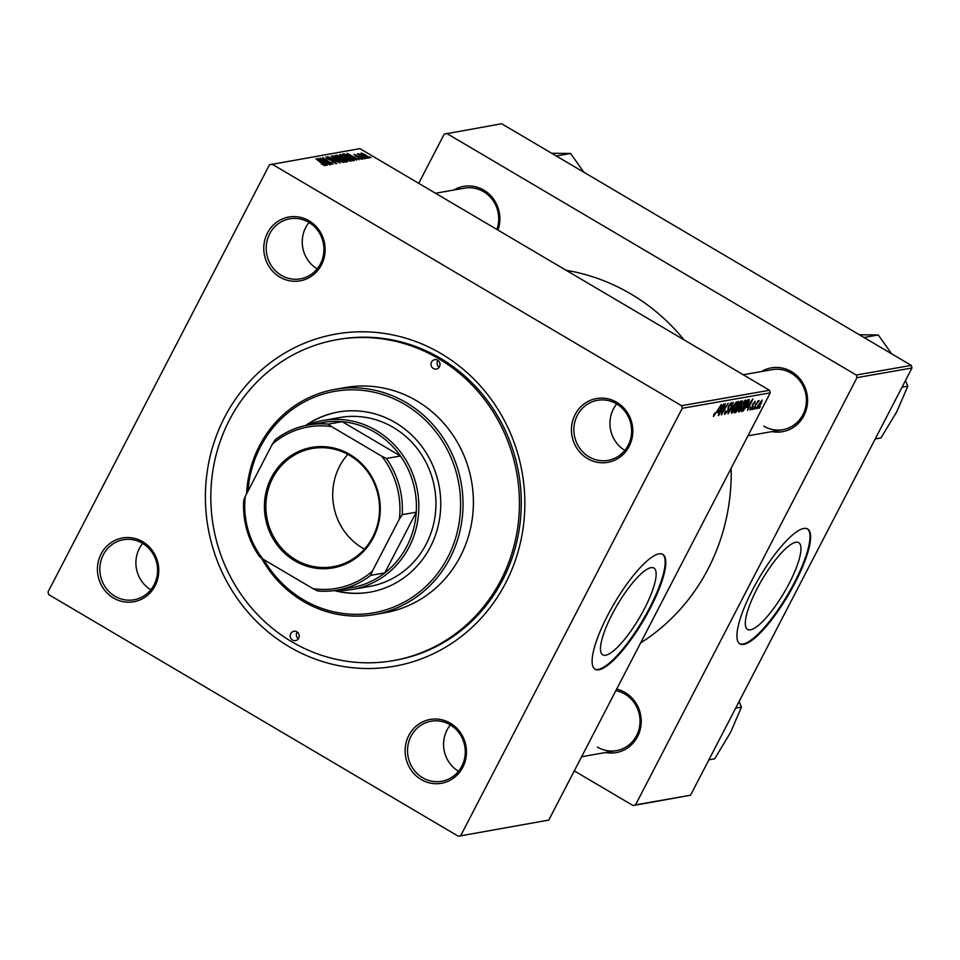 <?xml version="1.0" encoding="UTF-8"?>
<svg xmlns="http://www.w3.org/2000/svg" width="960" height="960" viewBox="0 0 960 960"><rect width="100%" height="100%" fill="white"/><g stroke="black" fill="none" stroke-linecap="round" stroke-linejoin="round"><path stroke-width="1.44" d="M605.628 655.236A50.376 12.768 120.5 0 0 641.976 613.284A50.376 12.768 120.5 0 0 653.916 568.056A50.376 12.768 120.5 0 0 651.012 567.672A50.376 12.768 120.5 0 0 614.664 609.612A50.376 12.768 120.5 0 0 602.724 654.852A50.376 12.768 120.5 0 0 605.628 655.236M598.908 669.792A66.696 16.896 120.5 0 0 647.028 614.256A66.696 16.896 120.5 0 0 662.844 554.388A66.696 16.896 120.5 0 0 658.992 553.872A66.696 16.896 120.5 0 0 610.884 609.396A66.696 16.896 120.5 0 0 595.068 669.264A66.696 16.896 120.5 0 0 598.908 669.792M594.756 669.072A66.696 16.896 120.5 0 0 598.272 669.408A66.696 16.896 120.5 0 0 646.044 614.52A66.696 16.896 120.5 0 0 662.508 554.208M421.2 779.52A32.388 30.624 80 0 1 408.804 735.444A32.388 30.624 80 0 1 450.384 723.216A32.388 30.624 80 0 1 462.78 767.292A32.388 30.624 80 0 1 421.2 779.52M450.132 724.764A30.492 28.824 -100 0 0 431.136 721.236A30.492 28.824 -100 0 0 407.88 745.956A30.492 28.824 -100 0 0 422.664 777.756A30.492 28.824 -100 0 0 441.672 781.284A30.492 28.824 -100 0 0 464.928 756.564A30.492 28.824 -100 0 0 450.132 724.764M113.508 598.02A32.388 30.624 80 0 1 101.112 553.944A32.388 30.624 80 0 1 142.692 541.716A32.388 30.624 80 0 1 155.1 585.78A32.388 30.624 80 0 1 113.508 598.02M142.452 543.264A30.492 28.824 -100 0 0 123.444 539.724A30.492 28.824 -100 0 0 100.188 564.456A30.492 28.824 -100 0 0 114.984 596.256A30.492 28.824 -100 0 0 133.98 599.784A30.492 28.824 -100 0 0 157.236 575.064A30.492 28.824 -100 0 0 142.452 543.264M279.864 277.092A32.388 30.624 80 0 1 267.468 233.016A32.388 30.624 80 0 1 309.048 220.788A32.388 30.624 80 0 1 321.444 264.864A32.388 30.624 80 0 1 279.864 277.092M308.796 222.336A30.492 28.824 -100 0 0 289.8 218.808A30.492 28.824 -100 0 0 266.544 243.528A30.492 28.824 -100 0 0 281.328 275.328A30.492 28.824 -100 0 0 300.336 278.868A30.492 28.824 -100 0 0 323.592 254.136A30.492 28.824 -100 0 0 308.796 222.336M587.544 458.592A32.388 30.624 80 0 1 575.148 414.528A32.388 30.624 80 0 1 616.728 402.288A32.388 30.624 80 0 1 629.124 446.364A32.388 30.624 80 0 1 587.544 458.592M616.488 403.836A30.492 28.824 -100 0 0 597.48 400.308A30.492 28.824 -100 0 0 574.224 425.028A30.492 28.824 -100 0 0 589.02 456.828A30.492 28.824 -100 0 0 608.016 460.368A30.492 28.824 -100 0 0 631.272 435.636A30.492 28.824 -100 0 0 616.488 403.836M309.024 222.468A30.492 28.824 -100 0 0 317.16 268.872M142.668 543.396A30.492 28.824 -100 0 0 150.816 589.788M450.36 724.896A30.492 28.824 -100 0 0 458.496 771.3M616.704 403.98A30.492 28.824 -100 0 0 624.852 450.372M761.436 371.544A32.388 30.624 80 0 1 791.496 371.628A32.388 30.624 80 0 1 805.944 410.796A32.388 30.624 80 0 1 771.972 431.604M763.776 426.168A30.492 28.824 -100 0 0 782.784 429.708A30.492 28.824 -100 0 0 806.04 404.988A30.492 28.824 -100 0 0 791.244 373.188A30.492 28.824 -100 0 0 772.248 369.648L743.208 374.748M453.756 190.044A32.388 30.624 80 0 1 483.804 190.128A32.388 30.624 80 0 1 497.988 230.088M496.86 229.428A30.492 28.824 -100 0 0 483.564 191.676A30.492 28.824 -100 0 0 464.556 188.148L435.516 193.236M616.656 689.136A32.388 30.624 80 0 1 625.14 692.556A32.388 30.624 80 0 1 639.588 731.724A32.388 30.624 80 0 1 605.628 752.52M597.432 747.096A30.492 28.824 -100 0 0 616.428 750.624A30.492 28.824 -100 0 0 639.684 725.904A30.492 28.824 -100 0 0 624.9 694.104A30.492 28.824 -100 0 0 615.864 690.672M289.152 646.704A168.636 159.444 80 0 1 224.616 417.264A168.636 159.444 80 0 1 441.084 353.604A168.636 159.444 80 0 1 505.632 583.044A168.636 159.444 80 0 1 289.152 646.704M393.276 660.624L395.112 660.3A162.912 154.044 -100 0 0 519.396 528.18A162.912 154.044 -100 0 0 440.34 358.248A162.912 154.044 -100 0 0 338.808 339.372L336.972 339.684A162.912 154.044 -100 0 0 212.688 471.804A162.912 154.044 -100 0 0 291.732 641.736A162.912 154.044 -100 0 0 393.276 660.624A162.912 154.044 -100 0 0 517.56 528.504A162.912 154.044 -100 0 0 438.516 358.572A162.912 154.044 -100 0 0 336.972 339.684M640.608 642.936A201.984 190.968 -100 0 0 731.136 468.288M684.036 339.84A201.984 190.968 -100 0 0 630.864 293.964A201.984 190.968 -100 0 0 566.172 270.312M750.444 629.832A50.376 12.768 120.5 0 0 786.792 587.88A50.376 12.768 120.5 0 0 798.732 542.652A50.376 12.768 120.5 0 0 795.84 542.268A50.376 12.768 120.5 0 0 759.492 584.208A50.376 12.768 120.5 0 0 747.54 629.436A50.376 12.768 120.5 0 0 750.444 629.832M743.736 644.376A66.696 16.896 120.5 0 0 791.844 588.852A66.696 16.896 120.5 0 0 807.66 528.984A66.696 16.896 120.5 0 0 803.82 528.468A66.696 16.896 120.5 0 0 755.7 583.992A66.696 16.896 120.5 0 0 739.884 643.86A66.696 16.896 120.5 0 0 743.736 644.376M739.584 643.668A66.696 16.896 120.5 0 0 743.1 644.004A66.696 16.896 120.5 0 0 790.86 589.116A66.696 16.896 120.5 0 0 807.336 528.804M769.512 390.264L770.232 392.856L682.248 408.288L681.516 405.696L769.512 390.264L359.892 148.632L269.46 164.784L48 592.02L48.732 594.612L458.34 836.244L548.784 820.08L458.34 836.244M738.564 411.792L738.96 412.02C738.228 411.708 738.6 410.124 740.088 407.268L745.512 400.068C746.268 400.392 745.86 402.024 744.312 404.964L738.708 411.996M747.048 407.592L752.94 398.892L747.516 410.388L748.56 407.328L746.748 407.424M713.388 416.268L714.732 412.992L714.432 415.092L721.368 404.436L713.496 416.436M713.796 414.768L714.432 415.092M724.476 414.18L725.688 410.784L725.712 413.112L727.584 411.024L728.676 405.816L731.46 402.528L730.836 405.924L730.752 403.884L729.156 405.66L728.088 410.832L724.644 414.444M725.076 412.044L725.712 413.112M730.2 403.476L730.932 403.908L730.152 403.536M736.404 401.796L727.968 413.82L733.32 402.336L729.18 412.092L736.404 401.796M731.448 413.04L731.844 413.268C731.112 412.956 731.496 411.372 732.972 408.516L738.396 401.316C739.152 401.64 738.756 403.272 737.208 406.212L731.604 413.244M760.356 406.632L758.952 408.384L760.356 406.632M770.232 392.856L548.784 820.08M682.248 408.288L460.788 835.524M738.828 408.636L735.732 412.452L734.016 412.752L740.748 401.04L742.332 400.932L738.516 408.444M717.768 412.728L723.66 404.028L718.236 415.524L719.292 412.464L717.48 412.56M723.252 408.216L718.68 415.44L725.424 403.728L722.016 413.268L728.16 403.248L721.428 414.96L724.812 405.444L722.94 408.024M749.88 409.8L750.768 407.208L750.84 408.984L752.1 407.58L752.88 403.824L755.064 401.256L754.74 403.644L754.488 402.324L753.108 404.232L752.592 407.412L750.012 410.004M750.12 408.624L750.84 408.984M743.22 410.892L741.12 411.504L747.852 399.792L749.388 399.66L747.948 404.088L743.22 410.892L741.924 410.124M756.9 408.636L757.896 405.648L762.084 400.032L761.304 403.368L757.008 408.792M756.252 407.352L754.848 409.104L756.252 407.352M755.544 405.912L753.12 409.404L758.016 400.884L757.452 402.564L759.156 400.548L755.232 405.732M753.252 407.868L751.848 409.62L753.252 407.868M363.96 158.856L362.028 157.98L363.96 158.856M366.96 158.328L365.028 157.452L366.96 158.328M350.856 161.256L344.58 158.688L340.248 155.676L339.84 154.464L346.26 157.128C349.8 159.204 351.336 160.584 350.856 161.256L351.096 161.124M356.556 160.152L346.944 153.336L359.184 159.684L355.572 158.004L354.048 158.268L356.556 160.152M347.4 161.76L345.684 162.06L335.292 155.376L337.164 155.184L340.272 156.564L347.604 161.64M340.2 163.02L327.864 156.672L338.4 162.12L330.96 156.132L340.2 163.02M324.108 165.348L315.912 158.772L323.532 163.668L325.596 165.696L321.3 163.8L324.156 165.372M330.804 164.664L319.968 158.064L331.092 163.332L322.716 157.584L333.096 164.268L321.984 159.012L330.804 164.664M681.516 405.696L271.908 164.064M327.276 165.288L317.664 158.472L329.916 164.82L326.292 163.14L324.768 163.404L327.276 165.288M335.328 163.476L334.62 161.688L327.54 158.88L325.788 156.936L330.504 158.76L327.072 157.704L327.924 158.76L334.956 161.556L336.876 163.716L331.788 161.724L335.82 162.828L335.472 163.524M327.072 157.704L326.628 158.304M343.74 162.504L337.464 159.936L333.132 156.924L332.724 155.712L339.156 158.376C342.696 160.452 344.22 161.832 343.74 162.504L343.992 162.372M358.368 157.848L361.176 158.676L360.528 157.848L355.428 155.808L354.06 154.296L360.876 157.716L362.172 159.276L358.524 157.596M360.96 159.096L360.528 157.848M355.044 154.896L355.56 155.892M354.06 160.584L352.8 160.812L342.408 154.128L344.16 153.924L349.512 156.36L354.408 160.452M369.108 158.064L364.836 156.348C361.968 154.692 360.72 153.588 361.092 153.06L365.508 154.872L369.288 157.956M359.352 154.356L365.244 158.628L357.24 153.84L359.244 154.776L358.752 153.696L359.832 154.464L359.148 154.692M371.076 157.608L369.132 156.732L371.076 157.608M911.268 365.388L912 367.98L857.004 377.628L856.272 375.036L911.268 365.388L501.66 123.756L444.216 134.124L418.716 183.324M857.004 377.628L635.544 804.864L690.54 795.216L633.108 805.584L574.284 770.88M912 367.98L690.54 795.216M856.272 375.036L446.664 133.404M633.108 805.584L635.544 804.864M321.012 160.548L323.712 162.6L324.924 162.384L319.092 159.144L320.844 160.872M324.348 163.512L324.924 162.384M334.14 157.764L342.636 161.64L342.312 162.264M334.008 156.48L334.344 157.368L334.008 156.48L338.592 158.376L342.216 162.228M336.624 156.228L337.164 155.184M336.96 156.072L340.2 158.16L341.184 157.632L337.728 155.94L336.816 156.348M340.548 158.748L341.184 157.632M341.412 158.94L344.916 161.196L346.14 160.944L344.7 159.564L341.268 159.216M345.588 162L346.14 160.944L345.6 162M350.292 155.412L352.992 157.464L354.204 157.248L348.372 154.008L350.124 155.736M353.616 158.376L354.204 157.248M343.644 154.92L344.16 153.924M343.932 155.1L352.032 159.948L353.052 159.636L352.536 160.644M352.284 160.476L352.608 159.852C353.496 159.48 352.296 158.328 348.996 156.396L344.076 154.824M341.256 156.516L349.752 160.392L349.428 161.016M341.124 155.232L341.448 156.12L341.124 155.232L345.696 157.128L349.332 160.98M367.908 157.836L365.052 154.944L362.076 153.66L361.704 154.236M362.076 153.66L367.956 157.86M734.58 411.78L735.732 412.452M738.696 405.912L739.5 406.38M740.412 402.324L738.312 405.984L741.096 403.584L741.168 402.192L740.1 402.144M740.352 401.712L741.48 402.204L740.424 401.58M737.52 407.352L735.252 411.3L736.548 411.024L738.396 408.672L738.468 407.184L737.22 407.172M737.532 406.632L738.768 407.208L737.592 406.512M736.116 404.112L733.392 408.492L732.588 411.912L736.824 406.164L737.688 402.672L735.756 403.908M737.052 402.3L737.856 402.684L737.1 402.24M731.688 411.468L732.588 411.912M718.032 411.72L719.292 412.464M721.092 407.784L718.716 411.336L719.928 411.12L722.676 405.36L720.78 407.616M752.292 405.408L753.156 405.924M747.312 406.584L748.56 407.328M750.36 402.66L747.984 406.2L749.208 405.984L751.944 400.224L750.06 402.48M741.54 410.784L742.392 411.288M747.516 401.076L742.356 410.064L747.54 404.088L748.62 401.064L747.216 400.896M748.62 401.064L747.432 400.536M747.504 400.404L748.44 400.956M743.22 402.864L740.508 407.244L739.692 410.664L743.94 404.916L744.792 401.424L742.872 402.66M744.168 401.052L744.972 401.436L744.216 400.992M738.804 410.22L739.692 410.664M761.52 401.088L757.764 407.772L761.52 401.088M757.104 407.424L757.764 407.772M437.652 360.228A4.764 4.5 -100 0 0 431.052 363.54A4.764 4.5 -100 0 0 436.332 369.06A4.764 4.5 -100 0 0 437.652 360.228M439.164 367.236A4.764 4.5 80 0 1 437.964 360.432M296.88 631.8A4.764 4.5 -100 0 0 290.28 635.112A4.764 4.5 -100 0 0 295.56 640.632A4.764 4.5 -100 0 0 296.88 631.8M298.392 638.808A4.764 4.5 80 0 1 297.192 632.004M334.428 590.592A91.464 86.484 -100 0 0 369.924 592.164A91.464 86.484 -100 0 0 439.704 517.992A91.464 86.484 -100 0 0 395.328 422.604A91.464 86.484 -100 0 0 338.316 411.996A91.464 86.484 -100 0 0 305.472 425.556M338.628 411.948A91.464 86.484 -100 0 0 306.132 425.424M263.712 559.56A112.428 106.296 -100 0 0 303.48 599.784A112.428 106.296 -100 0 0 447.792 557.34A112.428 106.296 -100 0 0 404.772 404.388A112.428 106.296 -100 0 0 247.968 491.184M246.588 493.824A114.324 108.096 80 0 1 334.98 389.364A114.324 108.096 80 0 1 406.236 402.624A114.324 108.096 80 0 1 461.712 521.868A114.324 108.096 80 0 1 374.484 614.58A114.324 108.096 80 0 1 303.228 601.332A114.324 108.096 80 0 1 261.42 558.012M374.484 614.58L384.876 612.756A114.324 108.096 -100 0 0 472.092 520.044A114.324 108.096 -100 0 0 416.628 400.8A114.324 108.096 -100 0 0 345.372 387.552L334.98 389.364M306.252 425.4A85.74 81.072 80 0 1 322.812 420.528L339.912 417.516A85.74 81.072 80 0 1 393.36 427.464A85.74 81.072 80 0 1 434.964 516.9A85.74 81.072 80 0 1 369.552 586.428L352.44 589.428A85.74 81.072 80 0 1 335.22 590.484M335.088 590.508A91.464 86.484 -100 0 0 370.236 592.116M863.964 337.488L878.268 334.98L891.636 353.808M902.04 387.192L907.812 386.184L896.844 411.612L880.992 437.916L875.232 438.924M905.472 380.568L907.812 386.184M859.368 334.776L878.268 334.98M735.696 708.108L741.456 707.1L730.5 732.54L714.648 758.832L708.876 759.84M739.128 701.496L741.456 707.1M556.284 155.976L570.576 153.468L583.944 172.296M551.688 153.276L570.576 153.468M271.38 477.6A61.164 57.828 80 0 1 349.896 454.5A61.164 57.828 80 0 1 373.308 537.72A61.164 57.828 80 0 1 294.792 560.808A61.164 57.828 80 0 1 271.38 477.6M372.72 537.096A60.024 56.748 -100 0 0 368.676 473.256A60.024 56.748 -100 0 0 312.348 448.476A60.024 56.748 -100 0 0 272.7 478.092A60.024 56.748 -100 0 0 276.756 541.932A60.024 56.748 -100 0 0 333.084 566.712A60.024 56.748 -100 0 0 372.72 537.096M347.832 454.344A60.024 56.748 -100 0 0 339.552 466.368A60.024 56.748 -100 0 0 364.452 549.12M322.812 420.528A85.74 81.072 80 0 1 403.284 455.916A85.74 81.072 80 0 1 409.068 547.128A85.74 81.072 80 0 1 352.44 589.428M372.312 571.248L370.728 575.364A83.844 79.272 80 0 1 337.452 590.124L351.504 587.664A83.844 79.272 -100 0 0 384.78 572.904A83.844 79.272 -100 0 0 406.872 546.288A83.844 79.272 -100 0 0 416.256 512.196A83.844 79.272 -100 0 0 400.452 456.012L342.24 421.68A83.844 79.272 -100 0 0 322.524 422.508L308.472 424.968A83.844 79.272 80 0 1 328.188 424.14L331.632 426.636A81.936 77.472 -100 0 0 272.388 444.06L245.292 496.332A81.936 77.472 -100 0 0 262.956 559.116L313.068 588.672A81.936 77.472 -100 0 0 372.312 571.248L399.396 518.988A81.936 77.472 -100 0 0 381.732 456.204L331.632 426.636M381.732 456.204L386.4 458.484L400.452 456.012A83.844 79.272 -100 0 0 342.24 421.68L328.188 424.14M370.728 575.364L384.78 572.904L416.256 512.196L402.204 514.656L399.396 518.988M262.956 559.116L259.524 556.62A83.844 79.272 80 0 1 243.72 500.448L245.292 496.332M272.388 444.06L275.184 439.74A83.844 79.272 80 0 1 308.472 424.968M337.452 590.124A83.844 79.272 80 0 1 317.724 590.952L313.068 588.672M386.4 458.484A83.844 79.272 80 0 1 402.204 514.656M336.048 155.856L336.396 155.184M345.348 161.844L345.756 161.052M343.128 154.596L343.476 153.936M728.052 407.232L728.928 407.736M333.84 156.576L333.492 157.248M341.256 157.872L340.74 158.88M340.944 155.34L340.608 156M725.472 413.088L724.8 412.692M748.548 400.98L747.516 400.38M747.96 435.816L782.784 429.708M616.428 750.624L581.616 756.732"/></g></svg>
